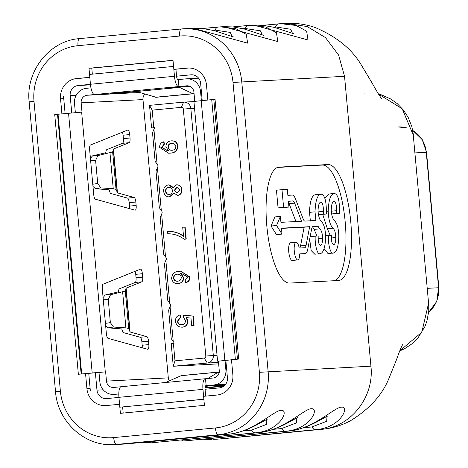 <?xml version="1.0" encoding="UTF-8"?>
<svg xmlns="http://www.w3.org/2000/svg" width="468" height="468" viewBox="0 0 468 468"><rect width="100%" height="100%" fill="white"/><g stroke="black" fill="none" stroke-linecap="round" stroke-linejoin="round"><path stroke-width="0.7" d="M318.029 226.255L319.673 228.864C321.44 230.186 322.423 233.304 322.616 238.218C322.546 242.711 321.814 245.127 320.422 245.478C318.726 244.565 317.988 241.406 318.205 236.007L315.204 236.164C314.701 244.583 317.409 255.709 320.311 253.697C323.505 252.702 325.278 247.162 325.634 237.077C325.43 229.261 323.996 224.055 321.323 221.458C319.515 219.697 318.421 216.216 318.041 211.009C318.199 205.282 319.182 202.293 321.001 202.053C322.686 202.936 323.476 206.055 323.37 211.39L323.335 214.174L326.336 214.022L326.377 210.898C326.231 200.21 324.476 194.635 321.106 194.173C317.45 194.665 315.426 200.55 315.034 211.828L315.9 220.504L304.943 221.077A7.418 2.229 -95.4 0 1 303.112 218.854L295.548 199.064A13.279 3.99 84.6 0 0 292.278 195.086L287.855 195.314L287.317 189.388L281.982 189.669L283.59 207.359L288.926 207.078L288.387 201.152L292.81 200.918A7.418 2.229 -95.4 0 1 294.635 203.141L301.556 221.253L280.935 222.335L280.396 216.415L276.582 225.5L282.005 234.099L281.467 228.173L309.664 226.693L306.09 245.355A7.418 2.229 -95.4 0 1 304.709 247.747A7.418 2.229 -95.4 0 1 304.68 247.747L299.198 248.04A8.88 2.668 84.6 0 0 296.145 242.243A8.88 2.668 84.6 0 0 296.109 242.249A8.88 2.668 84.6 0 0 294.284 251.287A8.88 2.668 84.6 0 0 297.753 259.933A8.88 2.668 84.6 0 0 297.788 259.933A8.88 2.668 84.6 0 0 299.731 253.872L305.212 253.586A13.279 3.99 84.6 0 0 305.265 253.586A13.279 3.99 84.6 0 0 307.733 249.304L311.641 228.91A7.418 2.229 -95.4 0 1 313.016 226.518A7.418 2.229 -95.4 0 1 313.045 226.518L318.029 226.255L312.513 226.775L314.145 229.384L317.006 236.065M290.616 242.769A8.88 2.668 84.6 0 0 290.581 242.769A8.88 2.668 84.6 0 0 288.756 251.807A8.88 2.668 84.6 0 0 292.225 260.46A8.88 2.668 84.6 0 0 292.26 260.454A8.88 2.668 84.6 0 0 292.295 260.448M184.567 440.903L288.44 431.098C313.11 429.39 334.649 407.02 341.418 407.154C350.052 406.16 340.657 427.945 315.52 429.677L216.982 439.2L320.919 429.39C350.532 427.383 374.499 397.08 370.925 366.175L344.542 76.302L338.586 55.054L325.512 37.633L307.201 26.547L286.305 23.4L280.8 23.692L296.18 25.483L306.622 31.169L308.02 39.979L253.744 25.114M297.268 431.636L299.426 431.432M399.719 350.924L421.832 332.204L428.577 303.223L413.273 135.094L402.193 108.763L378.495 94.086M321.106 194.173L315.578 194.694C311.922 195.185 309.898 201.076 309.506 212.355L310.372 221.025M318.345 214.672L326.336 214.022M309.681 239.113L311.167 250.579L314.783 254.218L320.311 253.697M305.212 253.586L299.725 254.106A13.279 3.99 84.6 0 0 299.736 254.106A13.279 3.99 84.6 0 0 299.783 254.101M281.484 228.407L304.136 227.22L300.561 245.881A7.418 2.229 -95.4 0 1 299.684 248.011M280.396 216.415L274.868 216.936L271.054 226.021L276.477 234.626L282.005 234.099M288.499 202.398A7.418 2.229 -95.4 0 1 289.107 203.668L295.94 221.551M281.982 189.669L276.453 190.195L278.062 207.88L288.926 207.078M277.489 167.433L322.452 165.069A58.219 17.491 -95.4 0 1 344.957 219.533A58.219 17.491 -95.4 0 1 334.55 280.706M334.292 193.477C330.636 193.968 328.612 199.859 328.22 211.138C328.518 219.375 330.063 225.055 332.859 228.168C334.626 229.495 335.609 232.614 335.802 237.528C335.731 242.014 335 244.436 333.608 244.782C331.911 243.869 331.174 240.716 331.397 235.31L328.39 235.468C327.892 243.892 330.595 255.019 333.497 253.001C336.691 252.006 338.469 246.466 338.82 236.381C338.616 228.565 337.182 223.365 334.515 220.767C332.701 219.006 331.607 215.52 331.233 210.319C331.385 204.586 332.368 201.603 334.187 201.363C335.878 202.246 336.667 205.358 336.556 210.699L336.521 213.484L339.522 213.326L339.569 210.202C339.417 199.52 337.662 193.945 334.292 193.477L328.764 194.004L324.804 197.952M331.531 213.981L339.522 213.326M324.037 248.742L327.969 253.527L333.497 253.001M322.739 214.362L327.331 228.694L330.192 235.375M338.534 280.496L289.587 283.07A58.219 17.491 -95.4 0 1 266.859 226.377A58.219 17.491 -95.4 0 1 278.811 167.134A58.219 17.491 -95.4 0 1 279.033 167.117L327.98 164.549A58.219 17.491 -95.4 0 1 350.707 221.235A58.219 17.491 -95.4 0 1 338.756 280.478A58.219 17.491 -95.4 0 1 338.534 280.496M124.195 444.073L228.068 434.269C252.738 432.561 274.277 410.19 281.046 410.325C289.68 409.33 280.285 431.116 255.148 432.847L154.329 442.494M154.381 442.488L258.254 432.684C282.924 430.975 304.463 408.605 311.232 408.74C319.866 407.745 310.471 429.53 285.334 431.262L184.515 440.909M211.635 438.381A23.289 6.997 84.6 0 0 213.806 439.323L216.982 439.2M292.494 33.386L290.669 29.25L275.471 26.928A23.289 6.997 -95.4 0 1 278.501 23.856A23.289 6.997 -95.4 0 1 278.589 23.85L280.8 23.692M262.308 34.971L260.483 30.835L245.285 28.513A23.289 6.997 -95.4 0 1 248.315 25.442A23.289 6.997 -95.4 0 1 248.403 25.436L250.614 25.278L265.994 27.068L276.436 32.754L277.834 41.564L223.558 26.699L220.422 26.863L235.808 28.653L246.25 34.34L247.648 43.15L193.372 28.285L183.415 28.805A58.219 55.522 87 0 1 241.745 81.701L268.129 371.574A58.219 55.522 87 0 1 218.123 434.79L116.409 444.436A58.219 55.522 87 0 1 114.186 444.6L124.143 444.079M232.122 36.557L230.297 32.421L215.093 30.098A23.289 6.997 -95.4 0 1 218.129 27.027A23.289 6.997 -95.4 0 1 218.217 27.021L220.422 26.863M120.393 413.332L204.417 405.358L203.592 396.314L216.859 395.056A18.632 17.766 -93 0 0 232.859 374.827L231.49 359.757L238.674 359.073L215.04 99.345L207.85 100.029L206.482 84.954A18.632 17.766 -93 0 0 187.814 68.03A18.632 17.766 -93 0 0 187.101 68.082L173.839 69.34L173.014 60.296L88.984 68.264L89.809 77.308L76.541 78.566A18.632 17.766 -93 0 0 60.542 98.795L61.911 113.87L54.727 114.549L78.361 374.277L85.55 373.599L86.919 388.668A18.632 17.766 -93 0 0 105.587 405.598A18.632 17.766 -93 0 0 106.3 405.545L119.568 404.288L120.393 413.332M85.55 373.599L88.347 373.417M201.386 100.643L200.556 91.512A13.97 13.326 -93 0 0 186.556 78.817A13.97 13.326 -93 0 0 186.018 78.858L177.934 79.607A3.492 1.047 -95.4 0 1 176.565 76.185L175.933 69.229L173.839 69.34M215.052 99.462L213.823 99.579M173.025 60.413L91.787 68.117L92.331 74.143M91.787 68.117L88.984 68.264M58.055 114.356L57.523 114.403L81.151 374.014M57.523 114.403L54.727 114.549M122.628 407.008L123.178 413.063M303.457 427.752L311.875 426.951L326.693 421.294L326.986 416.573M273.271 429.337L281.689 428.536L296.507 422.879L296.8 418.158M243.085 430.923L251.503 430.121L266.321 424.464L266.614 419.743M315.034 211.828L309.506 212.355M283.59 207.359L278.062 207.88M276.582 225.5L271.054 226.021M309.664 226.693L304.136 227.22M319.673 228.864L314.145 229.384M322.616 238.218L318.187 238.639M315.204 236.164L310.155 236.638M323.37 211.39L318.059 211.893M323.335 214.174L318.339 214.648M328.22 211.138L326.371 211.314M332.859 228.168L327.331 228.694M335.802 237.528L331.373 237.949M328.39 235.468L325.634 235.732M336.556 210.699L331.245 211.203M336.521 213.484L331.525 213.958M207.897 385.901L206.71 386.533L205.183 386.597M205.364 386.082L224.915 385.182M223.704 386.252L205.013 388.025M205.68 396.115L205.06 389.247A3.492 1.047 -95.4 0 1 205.78 385.714A3.492 1.047 -95.4 0 1 205.791 385.714L213.882 384.965A13.97 13.326 -93 0 0 225.88 369.79L225.038 360.512L224.523 360.535L225.851 360.383M95.39 372.756L99 372.469L99.842 381.742A13.97 13.326 -93 0 0 113.841 394.442A13.97 13.326 -93 0 0 114.373 394.401L118.796 393.98M99 372.469L105.633 371.838L106.476 381.116A6.985 6.663 -93 0 0 113.472 387.463A6.985 6.663 -93 0 0 113.742 387.445L120.919 386.761M206.142 385.696L205.505 378.741L205.159 378.758A10.477 3.147 84.6 0 0 205.119 378.758A10.477 3.147 84.6 0 0 202.96 389.358L203.855 399.216L119.831 407.183L203.867 399.303M205.505 378.741L213.244 378.004A6.985 6.663 -93 0 0 219.246 370.422L218.404 361.144L225.038 360.512M186.41 317.579L187.884 320.937C187.855 324.546 186.129 326.617 182.713 327.15L182.175 327.179M179.876 315.005L180.256 317.403L177.366 321.288C177.899 323.768 179.408 324.932 181.894 324.78C184.281 324.447 185.451 323.031 185.41 320.521L183.497 317.339L183.544 315.145L192.886 316.093L193.729 325.359L191.658 325.552L190.979 318.1L186.059 317.596L187.533 320.954C187.504 324.564 185.778 326.635 182.362 327.167C178.507 327.278 176.231 325.365 175.529 321.428C175.313 318 176.758 315.859 179.876 315.005L180.221 314.987L180.607 317.386L177.717 321.27C178.249 323.751 179.759 324.915 182.239 324.763M183.544 315.145L193.231 316.075L194.074 325.342L191.658 325.552M181.637 273.499L180.993 273.604L183.719 277.717C183.591 281.169 181.859 283.117 178.519 283.561L177.951 283.596M180.806 271.212L189.903 276.951C190.055 279.958 188.75 281.841 185.977 282.608L185.632 282.625L185.217 280.238L187.703 276.986L181.467 273.511L180.636 273.569L183.368 277.735C183.24 281.186 181.508 283.134 178.168 283.579L178.115 283.59M165.847 260.348L169.761 303.387L167.778 300.444L164.444 263.782L165.847 260.348A2.328 2.223 -93 0 0 165.543 257.008L163.56 254.065L160.22 217.404L161.624 213.964A2.328 2.223 -93 0 0 161.32 210.629L159.336 207.687L156.002 171.025L157.406 167.585A2.328 2.223 -93 0 0 157.102 164.245L155.119 161.308L152.521 132.76L153.925 129.326A2.328 2.223 -93 0 0 154.446 127.588L151.579 127.975L149.52 105.364L183.573 102.135A6.985 6.663 87 0 1 183.836 102.118A6.985 6.663 87 0 1 190.839 108.465L213.314 355.434A6.985 6.663 87 0 1 207.312 363.022L173.259 366.251L171.206 343.641L174.073 343.255A2.328 2.223 -93 0 0 173.248 341.652L171.259 338.709L168.661 310.161L170.065 306.727A2.328 2.223 -93 0 0 169.761 303.387M170.065 306.727L173.248 341.652M173.4 343.319L174.991 360.84L204.194 358.073A1.878 1.79 -93 0 0 205.809 356.031L183.327 109.062A1.878 1.79 -93 0 0 181.379 107.359L152.176 110.132L153.773 127.653M153.925 129.326L157.102 164.245M157.406 167.585L161.32 210.629M161.624 213.964L165.543 257.008M163.648 141.822L164.034 144.214L161.542 147.397L167.848 150.936L168.591 150.877L165.888 146.771C166.005 143.261 167.76 141.295 171.159 140.868C174.775 140.669 176.939 142.401 177.641 146.069C177.161 150.743 174.523 153.1 169.732 153.153L168.603 153.235L159.693 147.426C159.529 144.407 160.852 142.541 163.648 141.822L163.993 141.804L164.385 144.197L161.893 147.379L168.03 150.924M171.697 140.833L171.159 140.868M171.51 140.845C175.126 140.652 177.29 142.383 177.992 146.051C177.512 150.719 174.874 153.083 170.083 153.135L168.784 153.223M176.886 184.807C179.87 184.872 181.561 186.48 181.958 189.634C182.128 192.834 180.742 194.764 177.805 195.413L173.61 193.079L169.404 196.923M173.862 193.477L169.562 196.917M168.878 184.842L173.33 187.393M176.939 184.807L176.535 184.825C179.519 184.889 181.21 186.498 181.607 189.651C181.777 192.851 180.391 194.782 177.454 195.431L177.805 195.413M167.562 231.362C173.394 231.227 178.718 232.894 183.544 236.369L182.713 227.255L185.129 227.038L186.229 239.084L184.228 239.259C179.302 235.55 173.821 233.719 167.784 233.772L167.562 231.362L167.913 231.344C173.745 231.21 179.069 232.877 183.895 236.352M169.293 380.864A6.751 6.441 87 0 1 168.304 377.857L142.98 99.579A6.751 6.441 87 0 1 144.963 94.045M90.968 87.873L86.516 88.294A13.97 13.326 -93 0 0 74.517 103.469L75.348 112.624M174.991 360.84L173.259 366.251L218.65 363.864M152.176 110.132L149.52 105.364M207.072 386.416L205.159 386.679L206.745 386.527M224.073 385.217L221.048 386.141L205.031 387.662M207.845 378.518L218.357 372.072L181.397 375.576L165.584 382.508M180.911 375.705L218.035 372.189L219.287 372.563M169.276 87.785L189.903 86.358M237.451 359.19L213.817 99.549L211.723 99.661L235.357 359.389L218.404 361.144M194.758 101.316L193.922 92.143A6.985 6.663 -93 0 0 186.919 85.796A6.985 6.663 -93 0 0 186.656 85.814L178.916 86.551L178.285 79.589M129.531 208.64A4.657 1.398 84.6 0 0 129.525 206.095L129.215 202.667A4.657 1.398 84.6 0 0 127.536 198.116L110.817 193.5L110.249 193.185L109.073 189.797L95.542 188.709L92.98 186.486M90.423 158.43L92.553 155.844L105.704 152.749L106.318 149.971L106.821 149.637L122.552 143.313A4.657 1.398 84.6 0 0 123.388 138.633L123.078 135.199A4.657 1.398 84.6 0 0 122.452 132.169M178.916 86.551L178.565 86.568A10.477 3.147 84.6 0 1 174.47 76.296L173.569 66.438L89.546 74.412L90.441 84.263A10.477 3.147 84.6 0 0 94.542 94.536L87.147 95.25A6.985 6.663 -93 0 0 81.151 102.837L81.994 112.115L58.044 114.239L81.678 373.961L92.184 372.967L68.544 113.238M117.45 192.869L134.17 197.49A4.657 1.398 -95.4 0 1 135.849 202.036L136.159 205.47A4.657 1.398 -95.4 0 1 135.205 210.179A4.657 1.398 -95.4 0 1 135.041 210.161L95.402 199.21A4.657 1.398 -95.4 0 1 93.723 194.665L89.634 149.707A4.657 1.398 -95.4 0 1 90.47 145.027L127.746 130.04A4.657 1.398 -95.4 0 1 127.869 130.01A4.657 1.398 -95.4 0 1 129.712 134.573L130.022 138.001A4.657 1.398 -95.4 0 1 129.186 142.681L113.455 149.005L112.642 151.924L97.894 155.581L95.601 160.407L97.701 183.485L100.836 187.896L113.244 188.744L116.046 189.359L117.45 192.869L113.455 149.005M148.824 344.606L148.514 341.178L141.88 341.804L142.19 345.238L148.824 344.606A4.657 1.398 -95.4 0 1 147.865 349.315A4.657 1.398 -95.4 0 1 147.707 349.303L108.061 338.352A4.657 1.398 -95.4 0 1 106.382 333.801L102.293 288.85A4.657 1.398 -95.4 0 1 103.13 284.17L140.412 269.176A4.657 1.398 -95.4 0 1 140.535 269.147A4.657 1.398 -95.4 0 1 142.371 273.71L135.738 274.342L136.048 277.77L142.681 277.138L142.371 273.71M141.88 341.804A4.657 1.398 84.6 0 0 140.201 337.258L146.835 336.627L130.11 332.011L126.12 288.142L141.845 281.818L135.211 282.45L119.486 288.774L118.983 289.107L118.363 291.892L105.218 294.986L110.559 294.717L108.266 299.549L103.288 299.795M105.435 323.376L110.366 322.622L113.502 327.038L108.207 327.846L121.738 328.94L122.914 332.327L123.476 332.637L140.201 337.258M135.211 282.45A4.657 1.398 84.6 0 0 136.048 277.77M135.738 274.342A4.657 1.398 84.6 0 0 135.117 271.305M142.196 347.782A4.657 1.398 84.6 0 0 142.19 345.238M169.276 87.814L179.484 87.381L136.282 91.482L109.98 93.424L137.481 91.798M105.633 371.838L92.184 372.967M146.835 336.627A4.657 1.398 -95.4 0 1 148.514 341.178M142.681 277.138A4.657 1.398 -95.4 0 1 141.845 281.818M226.957 360.272L231.496 359.845M211.723 99.661L193.927 101.445L217.567 361.167M87.651 373.487L94.284 372.856M205.078 378.764L121.13 386.726A10.477 3.147 84.6 0 0 121.089 386.732A10.477 3.147 84.6 0 0 118.936 397.326L119.831 407.183M126.12 288.142L125.301 291.061L110.559 294.717M113.502 327.038L125.91 327.881L128.712 328.495L130.11 332.011M110.366 322.622L108.266 299.549M103.089 297.566L105.218 294.986M108.207 327.846L105.639 325.629M136.282 91.482L156.177 97.291L193.108 93.787L179.484 87.381M194.004 93.021L192.687 93.705L155.563 97.227M154.458 127.822L151.579 127.975M168.006 147.157C168.503 149.415 169.89 150.444 172.171 150.246C174.447 150.017 175.664 148.754 175.822 146.461C175.213 144.162 173.727 143.103 171.37 143.278C169.176 143.582 168.053 144.875 168.006 147.157L168.357 147.139C168.854 149.397 170.241 150.427 172.522 150.228M171.651 143.255L171.721 143.255C169.527 143.559 168.404 144.858 168.357 147.139M161.542 147.397L161.893 147.379M164.034 144.214L164.385 144.197M169.732 153.153L170.083 153.135M177.641 146.069L177.992 146.051M174.26 190.394L177.226 193.021L179.77 189.844L176.816 187.229L174.26 190.394L177.255 193.021M169.837 196.899L169.486 196.917C166.087 196.829 164.157 194.992 163.695 191.4C163.507 187.75 165.093 185.568 168.457 184.866L173.189 187.925L176.535 184.825M165.532 191.231C165.888 193.448 167.14 194.542 169.281 194.507C171.405 194.121 172.452 192.793 172.417 190.523C172.048 188.335 170.802 187.253 168.667 187.276C166.544 187.65 165.496 188.973 165.532 191.231L165.883 191.207C166.239 193.43 167.491 194.524 169.632 194.489M168.866 187.258L169.012 187.258C166.895 187.633 165.847 188.955 165.883 191.207M181.607 189.651L181.958 189.634M177.091 187.218L174.611 190.377M184.778 227.056L185.878 239.107L186.229 239.084M185.878 239.107L184.228 239.259M178.519 283.561L178.168 283.579C174.541 283.784 172.359 282.064 171.616 278.431C172.048 273.698 174.687 271.323 179.542 271.3L180.636 271.218L189.552 276.968C189.71 279.975 188.399 281.865 185.632 282.625M173.447 278.191C174.032 280.396 175.459 281.397 177.741 281.186C180.004 280.946 181.174 279.677 181.251 277.372C180.777 275.131 179.437 274.072 177.22 274.189C174.862 274.464 173.605 275.798 173.447 278.191L173.798 278.173C174.377 280.379 175.81 281.379 178.092 281.169M177.483 274.172L177.571 274.172C175.213 274.447 173.956 275.781 173.798 278.173M180.636 273.569L180.987 273.552M180.642 273.622L180.993 273.604M189.552 276.968L189.903 276.951M183.368 277.735L183.719 277.717M193.729 325.359L194.074 325.342M192.886 316.093L193.231 316.075M177.366 321.288L177.717 321.27M181.602 324.798L181.894 324.78M180.256 317.403L180.607 317.386M182.333 327.173L182.713 327.15M187.533 320.954L187.884 320.937M205.06 389.247L219.428 387.884A9.313 8.886 -93 0 0 227.43 377.77L225.839 360.29M202.205 100.567L200.626 83.263A9.313 8.886 -93 0 0 191.295 74.798A9.313 8.886 -93 0 0 190.938 74.822L176.565 76.185M63.531 96.262L65.11 113.566M90.453 84.351L78.168 85.521A9.313 8.886 -93 0 0 70.165 95.636L71.744 112.946M188.832 68.006L175.933 69.229M89.815 77.395L77.536 78.56M95.378 372.668L96.97 390.142A9.313 8.886 -93 0 0 106.306 398.607A9.313 8.886 -93 0 0 106.657 398.584L118.942 397.414M88.756 373.382L90.336 390.774M344.542 76.302L233.017 82.438A51.234 48.859 -93 0 0 179.724 36.036L78.01 45.683A51.234 48.859 -93 0 0 34.006 101.31L60.39 391.184A51.234 48.859 -93 0 0 113.677 437.592L215.391 427.945A51.234 48.859 -93 0 0 259.395 372.312L233.017 82.438M370.925 366.175L259.395 372.312M156.716 442.313A23.289 6.997 -95.4 0 1 156.628 442.324A23.289 6.997 -95.4 0 1 156.534 442.33L153.434 442.494A23.289 6.997 84.6 0 1 151.263 441.552M154.996 442.453L258.342 432.678A23.289 6.997 84.6 0 1 258.254 432.684L255.148 432.847A23.289 6.997 -95.4 0 1 251.503 430.121M186.902 440.727A23.289 6.997 -95.4 0 1 186.814 440.739A23.289 6.997 -95.4 0 1 186.72 440.745L183.62 440.909A23.289 6.997 84.6 0 1 181.449 439.967M185.182 440.868L288.528 431.092A23.289 6.997 84.6 0 1 288.44 431.098L285.334 431.262A23.289 6.997 -95.4 0 1 281.689 428.536M320.919 429.39L315.52 429.677A23.289 6.997 -95.4 0 1 311.875 426.951M250.561 25.278L232.736 26.922L248.227 25.453M220.375 26.863L202.55 28.507L218.041 27.039M78.01 45.683A6.985 2.1 84.6 0 1 79.449 38.616A6.985 2.1 84.6 0 1 79.478 38.616L181.139 28.975M126.53 443.898A23.289 6.997 -95.4 0 1 126.436 443.91L228.156 434.263A23.289 6.997 84.6 0 1 228.068 434.269L218.123 434.79A6.985 2.1 84.6 0 1 215.391 427.945M124.81 444.038L126.436 443.91A23.289 6.997 -95.4 0 1 126.348 443.916L116.409 444.436A6.985 2.1 84.6 0 1 113.677 437.592M280.747 23.692L262.922 25.336L278.413 23.868M34.006 101.31L29.145 101.837C25.564 70.925 49.684 40.634 79.449 38.616L181.163 28.969A6.985 2.1 84.6 0 1 181.192 28.969A58.219 55.522 87 0 1 183.415 28.805L181.163 28.969A6.985 2.1 84.6 0 0 179.724 36.036M90.131 388.498L86.919 388.668M63.747 98.631L60.542 98.795M78.642 78.454L76.541 78.566M188.528 68.006L187.101 68.082M215.093 30.098L212.958 30.303M245.285 28.513L243.149 28.718M275.471 26.928L273.335 27.132M297.496 417.602L292.038 420.469C287.761 422.768 274.804 430.929 258.342 432.678A23.289 6.997 84.6 0 0 258.435 432.666M267.31 419.188L261.852 422.054C257.575 424.353 244.618 432.514 228.156 434.263A23.289 6.997 84.6 0 0 228.249 434.251M413.273 135.094L428.577 303.223M60.39 391.184L55.528 391.71L29.145 101.837M278.589 167.158L279.033 167.117M322.452 165.069L327.98 164.549M292.81 200.918L288.399 201.339M294.635 203.141L289.107 203.668M306.09 245.355L300.561 245.881M213.882 384.965L225.611 384.345M114.373 394.401L113.841 394.442M200.556 91.512L201.375 91.471M225.88 369.79L226.699 369.749M81.151 102.837L142.98 99.59M105.282 371.855L81.643 112.133M92.775 184.24L97.701 183.485M95.601 160.407L90.628 160.659M109.98 152.861L113.244 188.744M112.642 151.924L116.046 189.359M113.256 149.14L117.222 192.746M123.388 138.633L130.022 138.001M129.712 134.573L123.078 135.199M186.656 85.814L187.188 85.784M178.565 86.568L94.542 94.536M87.147 95.25L139.774 92.488M106.476 381.116L168.304 377.869M224.856 360.383L201.217 100.655M174.47 76.296L90.441 84.263M202.96 389.358L118.936 397.326M129.888 331.882L125.915 288.276M128.712 328.495L125.301 291.061M125.91 327.881L122.645 291.997M129.525 206.095L136.159 205.47M135.849 202.036L129.215 202.667M100.836 187.896L95.542 188.709M127.536 198.116L134.17 197.49M92.553 155.844L97.894 155.581M129.186 142.681L122.552 143.313M179.636 87.417L136.504 91.506M183.327 109.062L194.553 108.266M205.809 356.031L217.029 355.241M204.194 358.073L207.312 363.022L218.521 362.431M181.379 107.359L183.573 102.135M191.652 74.786L190.938 74.822M76.155 95.32L70.165 95.636M90.505 84.872L78.168 85.521M103.229 389.815L96.97 390.142M427.448 288.329L438.58 287.744L426.26 152.316A27.945 26.653 -93 0 0 412.776 130.537M428.67 312.191A27.945 26.653 -93 0 0 438.58 287.744L436.779 301.41L428.653 312.32M415.134 152.896L426.529 152.311L438.855 287.738M407.107 128.021A27.945 26.653 -93 0 0 398.256 126.927L407.096 127.986M296.109 242.249L290.581 242.769M297.788 259.933L292.26 260.454M381.847 98.736C380.905 98.181 377.553 92.758 371.779 82.467L360.904 64.303C351.386 48.608 336.065 36.317 314.929 27.425C305.674 24.26 296.133 22.914 286.305 23.4M321.99 429.314C332.058 428.343 341.541 425.5 350.444 420.773C369.047 409.295 381.748 395.501 388.539 379.396L396.39 359.986C399.491 351.263 401.585 346.15 402.667 344.635M253.744 25.108L250.614 25.278M220.182 438.966L298.356 431.555M211.624 439.481L202.392 439.259M288.528 431.092C304.99 429.343 317.947 421.182 322.224 418.883L327.682 416.017M181.438 441.067L172.206 440.844M151.252 442.652L142.02 442.43M224.166 26.67L233.046 26.951L244.091 28.952L263.876 35.433M193.98 28.255L202.86 28.536L213.905 30.537L233.69 37.019M254.352 25.085L263.232 25.366L274.277 27.366L294.062 33.848M413.437 135.1L411.852 126.658L408.149 117.345L403.48 110.15L397.297 103.674L390.605 98.906L381.525 94.893L378.483 94.062M365.221 93.027L364.35 93.091M428.735 303.223L428.746 311.355L426.927 321.071L424.973 326.442L418.298 337.44L411.694 344.009L404.615 348.719L399.707 350.953M55.528 391.71C57.57 421.925 85.246 446.858 114.186 444.6M305.265 253.586L299.736 254.106M186.556 78.817L198.619 78.185M205.119 378.758L121.089 386.732M183.836 102.118L193.945 101.585M168.954 153.211L168.603 153.235M177.606 195.425L177.261 195.443M169.071 184.825L168.726 184.848M180.987 271.2L180.636 271.218M412.753 130.432L422.235 139.599L426.529 152.311"/></g></svg>
